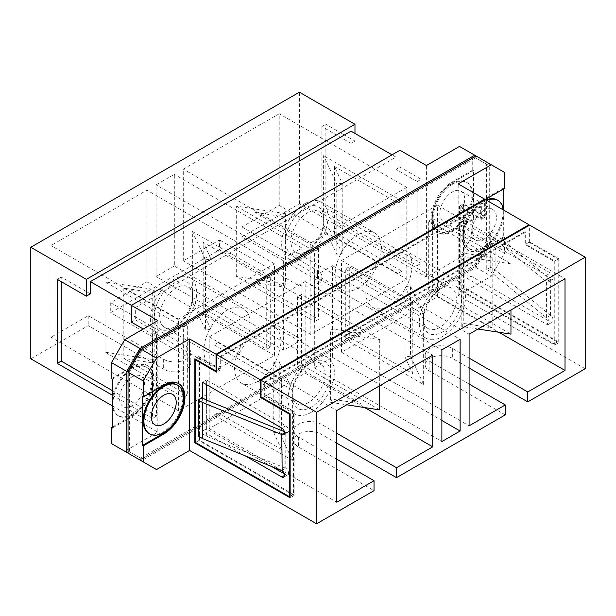 <?xml version="1.0" encoding="UTF-8"?>
<svg xmlns="http://www.w3.org/2000/svg" width="616" height="616" viewBox="0 0 616 616"><rect width="100%" height="100%" fill="white"/><g stroke="black" fill="none" stroke-linecap="round" stroke-linejoin="round"><path stroke-width="0.46" stroke-dasharray="3.08 2.31" d="M177.015 384.831A28.067 16.209 -60 0 1 181.32 407.322A28.067 16.209 -60 0 1 162.986 432.062A28.067 16.209 -60 0 1 148.949 433.448M486.833 200.408A28.067 16.209 120 0 0 483.976 201.817A28.067 16.209 120 0 0 465.642 226.549A28.067 16.209 120 0 0 469.946 249.041A28.067 16.209 120 0 0 483.976 247.647A28.067 16.209 120 0 0 503.618 210.102M486.039 199.946A28.067 16.209 120 0 0 483.183 201.355A28.067 16.209 120 0 0 464.849 226.095A28.067 16.209 120 0 0 469.153 248.579A28.067 16.209 120 0 0 483.183 247.193A28.067 16.209 120 0 0 501.524 222.461A28.067 16.209 120 0 0 497.22 199.969M452.221 220.759A17.587 10.156 120 0 0 463.717 205.259A17.587 10.156 120 0 0 461.014 191.168A17.587 10.156 120 0 0 452.221 192.038A17.587 10.156 120 0 0 440.733 207.538A17.587 10.156 120 0 0 443.428 221.629A17.587 10.156 120 0 0 452.221 220.759M483.976 239.093A17.587 10.156 120 0 0 495.472 223.593A17.587 10.156 120 0 0 492.777 209.502A17.587 10.156 120 0 0 483.976 210.372A17.587 10.156 120 0 0 472.487 225.872A17.587 10.156 120 0 0 475.182 239.963A17.587 10.156 120 0 0 483.976 239.093M452.221 183.483A28.067 16.209 120 0 0 433.887 208.216A28.067 16.209 120 0 0 438.192 230.707A28.067 16.209 120 0 0 452.221 229.314A28.067 16.209 120 0 0 470.562 204.581A28.067 16.209 120 0 0 466.258 182.09A28.067 16.209 120 0 0 452.221 183.483M453.014 183.938A28.067 16.209 120 0 0 434.68 208.678A28.067 16.209 120 0 0 438.985 231.169A28.067 16.209 120 0 0 453.014 229.776A28.067 16.209 120 0 0 471.356 205.043A28.067 16.209 120 0 0 467.051 182.552A28.067 16.209 120 0 0 453.014 183.938M132.024 376.907A17.587 10.156 -60 0 1 140.818 376.037A17.587 10.156 -60 0 1 143.513 390.128A17.587 10.156 -60 0 1 132.024 405.628A17.587 10.156 -60 0 1 123.223 406.498A17.587 10.156 -60 0 1 120.528 392.407A17.587 10.156 -60 0 1 132.024 376.907M112.305 400.007A28.067 16.209 -60 0 1 132.024 368.353A28.067 16.209 -60 0 1 146.054 366.959A28.067 16.209 -60 0 1 150.358 389.451A28.067 16.209 -60 0 1 132.024 414.183A28.067 16.209 -60 0 1 117.987 415.577A28.067 16.209 -60 0 1 112.305 405.29M132.817 414.645A28.067 16.209 -60 0 1 118.78 416.031A28.067 16.209 -60 0 1 114.476 393.539A28.067 16.209 -60 0 1 132.817 368.807A28.067 16.209 -60 0 1 146.847 367.421A28.067 16.209 -60 0 1 151.151 389.905A28.067 16.209 -60 0 1 132.817 414.645M176.214 326.157L173.566 327.681A27.135 15.662 120 0 0 192.754 294.456A27.135 15.662 120 0 0 173.566 283.375A27.135 15.662 120 0 0 154.385 316.609A27.135 15.662 120 0 0 173.566 327.681L176.214 326.157A23.393 13.506 -60 0 1 164.518 327.312A23.393 13.506 -60 0 1 160.93 308.57A23.393 13.506 -60 0 1 176.214 287.957A23.393 13.506 -60 0 1 187.911 286.802A23.393 13.506 -60 0 1 192.754 297.513A23.393 13.506 -60 0 1 176.214 326.157M307.469 251.012L304.828 252.537A27.135 15.662 120 0 0 324.008 219.311A27.135 15.662 120 0 0 304.828 208.231A27.135 15.662 120 0 0 285.639 241.464A27.135 15.662 120 0 0 304.828 252.537L307.469 251.012A23.393 13.506 -60 0 1 295.772 252.167A23.393 13.506 -60 0 1 292.192 233.425A23.393 13.506 -60 0 1 307.469 212.813A23.393 13.506 -60 0 1 319.165 211.658A23.393 13.506 -60 0 1 324.008 222.368A23.393 13.506 -60 0 1 307.469 251.012M439.786 289.204L442.434 287.68A27.135 15.662 -60 0 1 461.615 298.76A27.135 15.662 -60 0 1 442.434 331.986A27.135 15.662 -60 0 1 423.246 320.913A27.135 15.662 -60 0 1 442.434 287.68L439.786 289.204A23.393 13.506 120 0 0 423.246 317.856A23.393 13.506 120 0 0 428.089 328.559A23.393 13.506 120 0 0 439.786 327.404A23.393 13.506 120 0 0 455.07 306.791A23.393 13.506 120 0 0 451.482 288.049A23.393 13.506 120 0 0 439.786 289.204M308.531 364.349L311.172 362.824A27.135 15.662 -60 0 1 330.361 373.897A27.135 15.662 -60 0 1 311.172 407.13A27.135 15.662 -60 0 1 291.992 396.057A27.135 15.662 -60 0 1 311.172 362.824L308.531 364.349A23.393 13.506 120 0 0 291.992 393A23.393 13.506 120 0 0 296.835 403.703A23.393 13.506 120 0 0 308.531 402.548A23.393 13.506 120 0 0 323.808 381.935A23.393 13.506 120 0 0 320.228 363.194A23.393 13.506 120 0 0 308.531 364.349M304.828 203.65A32.748 18.904 120 0 0 283.429 232.509A32.748 18.904 120 0 0 288.45 258.743A32.748 18.904 120 0 0 304.828 257.126A32.748 18.904 120 0 0 326.218 228.267A32.748 18.904 120 0 0 321.198 202.025A32.748 18.904 120 0 0 304.828 203.65M358.281 234.511A32.748 18.904 120 0 0 336.89 263.371A32.748 18.904 120 0 0 341.903 289.605A32.748 18.904 120 0 0 358.281 287.988A32.748 18.904 120 0 0 379.672 259.128A32.748 18.904 120 0 0 374.651 232.886A32.748 18.904 120 0 0 358.281 234.511M173.566 332.902A32.748 18.904 -60 0 1 157.196 334.526A32.748 18.904 -60 0 1 152.175 308.285A32.748 18.904 -60 0 1 173.566 279.433A32.748 18.904 -60 0 1 189.944 277.808A32.748 18.904 -60 0 1 194.964 304.05A32.748 18.904 -60 0 1 173.566 332.902M227.027 363.763A32.748 18.904 -60 0 1 210.649 365.388A32.748 18.904 -60 0 1 205.629 339.147A32.748 18.904 -60 0 1 227.027 310.295A32.748 18.904 -60 0 1 243.397 308.67A32.748 18.904 -60 0 1 248.417 334.911A32.748 18.904 -60 0 1 227.027 363.763M311.172 412.35A32.748 18.904 -60 0 1 294.802 413.975A32.748 18.904 -60 0 1 289.782 387.733A32.748 18.904 -60 0 1 311.172 358.874A32.748 18.904 -60 0 1 327.55 357.257A32.748 18.904 -60 0 1 332.571 383.491A32.748 18.904 -60 0 1 311.172 412.35M257.719 381.489A32.748 18.904 -60 0 1 241.349 383.114A32.748 18.904 -60 0 1 236.328 356.872A32.748 18.904 -60 0 1 257.719 328.012A32.748 18.904 -60 0 1 274.097 326.395A32.748 18.904 -60 0 1 279.11 352.629A32.748 18.904 -60 0 1 257.719 381.489M442.434 283.098A32.748 18.904 120 0 0 421.036 311.95A32.748 18.904 120 0 0 426.056 338.192A32.748 18.904 120 0 0 442.434 336.567A32.748 18.904 120 0 0 463.825 307.715A32.748 18.904 120 0 0 458.805 281.474A32.748 18.904 120 0 0 442.434 283.098M388.973 252.237A32.748 18.904 120 0 0 367.583 281.089A32.748 18.904 120 0 0 372.603 307.33A32.748 18.904 120 0 0 388.973 305.705A32.748 18.904 120 0 0 410.372 276.853A32.748 18.904 120 0 0 405.351 250.612A32.748 18.904 120 0 0 388.973 252.237M487.949 244.729L475.49 266.305L474.166 265.535L486.625 243.959L486.625 164.256L474.166 157.057L487.949 165.019L487.949 244.729L486.625 243.959M475.49 266.305L141.834 458.943L140.51 458.173L474.166 265.535M487.949 165.019L486.625 164.256M585.2 368.73L458.181 295.395L491.26 276.299L504.489 253.384L489.273 244.598L476.037 267.513L141.28 460.783L128.051 453.145M459.498 146.431L489.273 163.617L489.273 244.598M489.273 163.617L504.489 172.403M503.695 188.904L503.695 187.988L504.489 188.45M503.695 187.988L483.183 199.83A29.938 17.287 120 0 0 463.625 226.211A29.938 17.287 120 0 0 468.214 250.204A29.938 17.287 120 0 0 483.183 248.718L503.695 236.883L503.695 210.141M503.695 236.883L504.489 237.337L504.489 253.384M474.166 157.057L141.28 349.249M140.895 349.919L141.834 350.465L475.49 157.827M128.051 372.172L128.051 450.981L129.375 451.744L129.375 372.041L128.436 371.494M128.051 450.981L140.51 458.173M141.834 458.943L129.375 451.744M110.718 302.733L186.14 346.269A15.908 9.186 180 0 1 190.798 352.768A15.908 9.186 180 0 1 180.981 361.253A15.908 9.186 180 0 1 163.648 359.259L88.227 315.715L50.982 337.221L50.982 245.553L146.908 190.167L146.908 281.835L110.718 302.733L110.718 312.659L219.481 249.865L294.902 293.409A15.908 9.186 0 0 0 312.235 295.403A15.908 9.186 0 0 0 322.053 286.917A15.908 9.186 0 0 0 317.394 280.426L241.972 236.883L299.399 203.727L426.418 277.061L459.498 257.965L474.72 266.751L487.949 243.828L487.949 162.855M112.305 405.859L157.819 432.139L124.74 451.235L139.963 460.021L474.72 266.751M30.8 358.805L88.227 325.648L163.648 369.192A15.908 9.186 180 0 0 180.981 371.179A15.908 9.186 180 0 0 190.798 362.701A15.908 9.186 180 0 0 186.14 356.202L110.718 312.659M473.527 170.57L453.014 182.413A29.938 17.287 120 0 0 433.456 208.793A29.938 17.287 120 0 0 438.045 232.786A29.938 17.287 120 0 0 453.014 231.3L473.527 219.465L473.527 170.57L472.734 170.116L452.221 181.951A29.938 17.287 120 0 0 432.663 208.339A29.938 17.287 120 0 0 437.252 232.324A29.938 17.287 120 0 0 452.221 230.846L472.734 219.003L472.734 235.05L459.498 257.965M426.418 277.061L426.418 165.527M472.734 170.116L472.734 154.069M487.949 243.828L472.734 235.05M473.527 219.465L472.734 219.003M349.28 266.751L345.314 269.038L345.314 339.324L349.28 337.029L349.28 266.751L412.797 303.418L412.797 373.696L349.28 337.029M437.468 296.812L437.468 205.136L341.541 260.522L341.541 352.19L437.468 296.812L498.852 332.247M428.674 291.191L432.64 288.904L432.64 218.618L428.674 220.913L428.674 291.191L492.184 327.866L463.263 323.392L461.808 326.519L478.001 329.021M266.72 278.971L270.686 276.676L270.686 346.962L266.72 349.249L266.72 278.971L203.203 242.304L203.203 312.582L266.72 349.249M178.532 410.864L178.532 319.188L274.459 263.81L274.459 355.478L178.532 410.864L50.982 337.221M187.326 395.087L183.36 397.382L183.36 327.096L187.326 324.809L187.326 395.087L123.816 358.42L152.737 362.893L154.192 359.759L105.036 352.16L105.036 281.874L154.192 289.481L154.192 359.759M351.005 131.154L351.005 143.374L354.97 141.087L325.864 124.278L325.864 208.308L421.128 263.309L421.128 179.279L399.961 167.059L399.961 150.25M299.399 203.727L299.399 92.192M354.97 141.087L354.97 133.449M157.819 320.605L157.819 432.139M112.305 395.164L152.529 418.387L152.529 334.357L143.266 329.006M174.32 266.012L156.079 276.538L156.079 184.869L174.32 174.336L174.32 266.012L301.871 339.655L283.63 350.181L283.63 258.512L301.871 247.979L301.871 339.655M88.227 315.715L88.227 325.648M406.776 279.087L406.776 187.418L310.841 242.796L310.841 334.473L406.776 279.087L279.225 205.444L241.972 226.95L241.972 236.883M279.225 205.444L279.225 113.775L183.291 169.161L183.291 260.83L219.481 239.94L219.481 249.865M245.076 455.771L202.41 431.146L202.41 397.836M198.837 440.54L195.534 442.45L199.499 440.155L293.447 494.394L293.447 411.888L264.333 395.087L264.333 382.097L264.995 382.482L264.995 394.702L294.109 411.511L294.109 495.541L198.837 440.54L198.837 356.51L220.012 368.73L220.012 356.51L220.674 356.887L481.335 206.399L480.673 206.014L220.012 356.51M199.499 440.155L199.499 357.657L220.674 369.877L220.674 356.887M481.335 206.399L481.335 219.388L460.16 207.161L460.16 289.666L554.107 343.905L554.107 261.4L524.994 244.598L524.994 231.608L525.656 231.993L525.656 244.213L554.77 261.022L554.77 345.052L459.498 290.051L459.498 206.014L480.673 218.241L480.673 206.014M264.333 382.097L524.994 231.608M264.995 382.482L525.656 231.993M554.107 343.905L558.073 341.611L464.133 287.372L464.133 204.874L485.3 217.094L485.3 199.522L483.976 200.285A29.938 17.287 120 0 0 464.418 226.673A29.938 17.287 120 0 0 469.007 250.658A29.938 17.287 120 0 0 483.976 249.18L504.489 237.337M458.181 295.395L458.181 183.861M156.502 469.569L141.28 460.783M476.037 267.513L491.26 276.299M505.282 414.876L429.86 371.332A15.908 9.186 180 0 1 425.202 364.834A15.908 9.186 180 0 1 435.019 356.348A15.908 9.186 180 0 1 452.352 358.343L469.092 368.006M336.775 443.173L321.098 434.126A15.908 9.186 0 0 0 303.765 432.132A15.908 9.186 0 0 0 293.947 440.617A15.908 9.186 0 0 0 298.606 447.108L374.028 490.652M525.656 244.213L529.629 241.919L558.735 258.728L558.735 342.758L463.471 287.757L463.471 203.727L484.638 215.946L484.638 199.907M529.629 241.919L529.629 225.117M437.468 205.136L565.018 278.779M469.092 384.045L429.86 361.4A15.908 9.186 180 0 1 425.202 354.908A15.908 9.186 180 0 1 435.019 346.423A15.908 9.186 180 0 1 452.352 348.41L469.092 358.073M341.541 352.19L469.092 425.833M341.541 260.522L469.092 334.165M209.224 428.582L209.224 336.913L305.159 281.527L305.159 373.204L209.224 428.582L336.775 502.225M209.224 336.913L336.775 410.556M305.159 281.527L432.709 355.17M305.159 373.204L364.71 407.584M336.775 459.22L298.606 437.175A15.908 9.186 180 0 1 293.947 430.684A15.908 9.186 180 0 1 303.765 422.199A15.908 9.186 180 0 1 321.098 424.193L336.775 433.24M214.06 415.099L218.025 412.812L218.025 342.527L214.06 344.821L214.06 415.099L292.384 460.321L279.21 431.939L279.21 361.661L292.384 390.043L292.384 460.321M297.413 296.696L297.413 366.974L301.386 364.68L301.386 294.402L297.413 296.696L360.93 333.364L360.93 403.642L297.413 366.974M220.012 368.73L216.701 370.639M480.673 218.241L484.638 215.946M264.995 394.702L264.333 395.087M554.77 261.022L558.735 258.728M459.498 206.014L463.471 203.727M459.498 290.051L463.471 287.757M554.77 345.052L558.735 342.758M294.109 411.511L293.447 411.888M294.109 495.541L290.136 497.836M198.837 356.51L194.872 358.797M550.75 279.633L550.404 315.484A3.927 2.272 60 0 1 552.968 318.949A3.927 2.272 60 0 1 552.367 322.099A3.927 2.272 60 0 1 550.404 321.906L471.009 276.068L471.009 227.181L550.404 273.011A3.927 2.272 60 0 1 552.968 276.476A3.927 2.272 60 0 1 552.367 279.625A3.927 2.272 60 0 1 550.404 279.433L495.118 233.764L490.729 231.223L490.729 267.282L495.118 269.823L495.118 233.764M528.967 225.495L528.967 242.304L524.994 244.598M558.073 341.611L558.073 259.113L528.967 242.304M220.674 369.877L216.701 372.172M485.3 217.094L481.335 219.388M554.107 261.4L558.073 259.113M464.133 204.874L460.16 207.161M464.133 287.372L460.16 289.666M467.043 278.363L467.043 229.468L546.431 275.306A3.927 2.272 60 0 1 549.002 278.771A3.927 2.272 60 0 1 548.394 281.912A3.927 2.272 60 0 1 546.431 281.72L546.431 317.779A3.927 2.272 60 0 1 549.002 321.244A3.927 2.272 60 0 1 548.394 324.393A3.927 2.272 60 0 1 546.431 324.193L467.043 278.363L471.009 276.068M467.043 229.468L471.009 227.181M550.404 279.433L546.431 281.72L490.806 235.851L486.755 233.518L486.755 269.577L490.729 267.282M486.755 233.518L490.729 231.223M490.806 235.851L490.806 271.91L486.755 269.577M550.404 315.484L546.431 317.779L490.806 271.91M550.75 315.685L495.118 269.823M293.447 494.394L290.136 496.303M196.196 359.567L199.499 357.657M206.383 384.546L206.383 379.964L285.77 425.795A3.927 2.272 60 0 1 288.342 429.26A3.927 2.272 60 0 1 287.734 432.409A3.927 2.272 60 0 1 285.77 432.209L285.77 468.268A3.927 2.272 60 0 1 288.342 471.733A3.927 2.272 60 0 1 287.734 474.882A3.927 2.272 60 0 1 285.77 474.69L284.315 473.843M271.556 466.481L206.383 428.852L202.41 431.146M206.383 428.852L206.383 400.115M206.383 379.964L202.41 382.251M281.805 470.562L285.77 468.268L206.329 436.151L202.279 433.818L198.314 436.105M206.329 400.1L206.329 436.151M284.577 432.902L285.77 432.209L284.4 431.654M202.279 397.759L202.279 433.818M111.511 378.663L132.024 366.82A29.938 17.287 -60 0 1 146.993 365.342A29.938 17.287 -60 0 1 151.582 389.327A29.938 17.287 -60 0 1 132.024 415.715L112.305 427.096M124.74 451.235L111.511 443.597M406.776 187.418L279.225 113.775M310.841 242.796L183.291 169.161M310.841 334.473L183.291 260.83M241.972 226.95L317.394 270.493A15.908 9.186 180 0 1 322.053 276.984A15.908 9.186 180 0 1 312.235 285.47A15.908 9.186 180 0 1 294.902 283.476L219.481 239.94M401.94 271.179L397.975 273.473L397.975 203.188L401.94 200.901L401.94 271.179L323.616 225.957L336.79 254.339L336.79 184.061L323.616 155.679L323.616 225.957M318.588 249.026L318.588 319.304L314.614 321.598L314.614 251.32L318.588 249.026L255.07 212.358L255.07 282.636L318.588 319.304M178.532 319.188L50.982 245.553M274.459 355.478L146.908 281.835M274.459 263.81L146.908 190.167M351.005 143.374L321.891 126.573L321.891 210.603L417.163 265.604L417.163 181.574L395.988 169.346L395.988 157.126L135.328 307.615L135.328 319.843L131.362 322.13M395.988 169.346L399.961 167.059M131.362 305.328L135.328 307.615M395.988 157.126L392.022 154.832M321.891 126.573L325.864 124.278M321.891 210.603L325.864 208.308M417.163 265.604L421.128 263.309M417.163 181.574L421.128 179.279M90.344 293.87L61.23 277.061L61.23 281.643M112.305 390.582L156.502 416.093L156.502 332.062L135.328 319.843M61.23 277.061L57.265 279.356M156.502 332.062L152.529 334.357M156.502 416.093L152.529 418.387M397.975 203.188L334.465 166.52L342.211 183.221L342.211 253.499L336.79 254.339M342.211 183.221L336.79 184.061M334.465 166.52L334.465 236.806L342.211 253.499M397.975 273.473L334.465 236.806M401.94 200.901L323.616 155.679M255.07 212.358L283.991 216.832L285.447 213.698L236.29 206.098L236.29 276.376L314.614 321.598M236.29 206.098L314.614 251.32M285.447 213.698L285.447 283.984L236.29 276.376M285.447 283.984L283.991 287.11L255.07 282.636M283.991 216.832L283.991 287.11M192.361 301.74L192.361 231.462L205.536 259.837L205.536 330.122L192.361 301.74L270.686 346.962M205.536 330.122L210.957 329.283L203.203 312.582M205.536 259.837L210.957 258.997L210.957 329.283M210.957 258.997L203.203 242.304M192.361 231.462L270.686 276.676M183.36 327.096L105.036 281.874M183.36 397.382L105.036 352.16M187.326 324.809L123.816 288.134L152.737 292.608L154.192 289.481M123.816 288.134L123.816 358.42M152.737 292.608L152.737 362.893M218.025 342.527L281.535 379.194L273.789 362.501L273.789 432.778L279.21 431.939M273.789 362.501L279.21 361.661M281.535 379.194L281.535 449.48L273.789 432.778M218.025 412.812L281.535 449.48M214.06 344.821L292.384 390.043M379.71 409.902L301.386 364.68M360.93 333.364L332.009 328.89L330.553 332.016L379.71 339.624L301.386 294.402M379.71 339.624L379.71 385.77M330.553 332.016L330.553 402.302L346.739 404.804M330.553 402.302L332.009 399.168L360.93 403.642M332.009 328.89L332.009 399.168M423.639 384.538L423.639 314.26L410.464 285.878L410.464 356.163L423.639 384.538L345.314 339.324M410.464 356.163L405.043 357.003L412.797 373.696M410.464 285.878L405.043 286.717L405.043 357.003M405.043 286.717L412.797 303.418M423.639 314.26L345.314 269.038M432.64 218.618L510.964 263.84L510.964 309.987M432.64 288.904L510.964 334.126M428.674 220.913L492.184 257.58L463.263 253.107L461.808 256.241L461.808 326.519M510.964 263.84L461.808 256.241M492.184 257.58L492.184 327.866M463.263 253.107L463.263 323.392M112.305 379.117L132.817 367.282A29.938 17.287 -60 0 1 147.786 365.796A29.938 17.287 -60 0 1 152.375 389.789A29.938 17.287 -60 0 1 132.817 416.17L112.305 428.012M142.473 396.535L162.986 384.7A29.938 17.287 -60 0 1 177.955 383.214A29.938 17.287 -60 0 1 178.347 383.452M129.375 372.041L141.834 350.465M283.63 350.181L156.079 276.538M283.63 258.512L156.079 184.869M301.871 247.979L174.32 174.336M332.571 265.704L314.329 276.23L314.329 367.906L332.571 357.372L332.571 265.704L460.121 339.347M314.329 276.23L441.88 349.873M314.329 367.906L441.88 441.549M332.571 357.372L441.88 420.489M452.352 348.41L452.352 358.343M429.86 361.4L429.86 371.332M298.606 437.175L298.606 447.108M321.098 424.193L321.098 434.126M546.431 324.193L550.404 321.906M546.431 275.306L550.404 273.011M285.77 474.69L284.577 475.375M285.77 425.795L281.805 428.089M317.394 270.493L317.394 280.426M294.902 283.476L294.902 293.409M163.648 359.259L163.648 369.192M186.14 346.269L186.14 356.202M132.817 416.17L132.024 415.715M132.817 367.282L132.024 366.82M453.014 182.413L452.221 181.951M453.014 231.3L452.221 230.846M162.986 384.7L163.779 385.154M483.183 248.718L483.976 249.18M483.183 199.83L483.976 200.285M469.946 249.041L469.153 248.579M492.777 209.502L461.014 191.168M438.192 230.707L438.985 231.169M172.572 394.371L140.818 376.037M117.987 415.577L118.78 416.031M192.754 297.513L192.754 294.456M324.008 222.368L324.008 219.311M187.911 286.802L320.228 363.194M319.165 211.658L451.482 288.049M288.45 258.743L341.903 289.605M157.196 334.526L210.649 365.388M294.802 413.975L241.349 383.114M426.056 338.192L372.603 307.33M425.202 354.908L425.202 364.834M458.805 281.474L405.351 250.612M293.947 430.684L293.947 440.617M327.55 357.257L274.097 326.395M548.394 324.393L552.367 322.099M548.394 281.912L552.367 279.625M287.734 474.882L283.768 477.169M287.734 432.409L283.768 434.696M322.053 276.984L322.053 286.917M190.798 352.768L190.798 362.701M189.944 277.808L243.397 308.67M321.198 202.025L374.651 232.886M295.772 252.167L428.089 328.559M164.518 327.312L296.835 403.703M291.992 393L291.992 396.057M423.246 317.856L423.246 320.913M147.786 365.796L146.993 365.342M146.054 366.959L146.847 367.421M154.986 424.832L123.223 406.498M438.045 232.786L437.252 232.324M466.258 182.09L467.051 182.552M475.182 239.963L443.428 221.629M177.955 383.214L178.748 383.676M468.214 250.204L469.007 250.658"/><path stroke-width="0.92" d="M163.779 432.517A28.067 16.209 -60 0 1 149.742 433.91A28.067 16.209 -60 0 1 145.438 411.419A28.067 16.209 -60 0 1 163.779 386.686A28.067 16.209 -60 0 1 177.808 385.293A28.067 16.209 -60 0 1 182.113 407.784A28.067 16.209 -60 0 1 163.779 432.517M149.742 433.91L148.949 433.448A28.067 16.209 -60 0 1 144.644 410.957A28.067 16.209 -60 0 1 162.986 386.224A28.067 16.209 -60 0 1 177.015 384.831L177.808 385.293M163.779 395.241A17.587 10.156 -60 0 1 172.572 394.371A17.587 10.156 -60 0 1 175.267 408.462A17.587 10.156 -60 0 1 163.779 423.962A17.587 10.156 -60 0 1 154.986 424.832A17.587 10.156 -60 0 1 152.283 410.741A17.587 10.156 -60 0 1 163.779 395.241M112.305 405.29A28.067 16.209 -60 0 1 112.305 400.007M290.136 496.303L289.474 496.688L289.474 414.183L260.368 397.374L260.368 379.81L528.967 224.732L485.3 199.522L504.489 188.45L504.489 172.403L474.72 155.217L139.963 348.487L126.727 371.402L126.727 452.383L139.963 460.021M503.695 210.141L503.695 188.904M128.436 371.494L128.051 371.271L128.051 372.172L141.28 349.249L140.51 349.695L140.895 349.919M474.72 155.217L459.498 146.431L426.418 165.527L399.961 150.25L131.362 305.328L157.819 320.605L124.74 339.701L139.963 348.487M143.266 380.95L128.051 372.172L128.051 453.145L156.502 469.569L189.582 450.473L189.582 338.939L156.502 358.035L143.266 380.95L143.266 396.997L163.779 385.154A29.938 17.287 -60 0 1 178.748 383.676A29.938 17.287 -60 0 1 183.337 407.661A29.938 17.287 -60 0 1 163.779 434.049L143.266 445.884L143.266 461.931M178.347 383.452A29.938 17.287 -60 0 1 182.436 407.569A29.938 17.287 -60 0 1 162.986 433.587L142.473 445.43L143.266 445.884M142.473 445.43L142.473 396.535L143.266 396.997M354.97 133.449L354.97 124.278L299.399 92.192L30.8 247.27L30.8 358.805L112.305 405.859M126.727 371.402L111.511 362.616L111.511 378.663L112.305 379.117L112.305 428.012L111.511 427.55L111.511 443.597L126.727 452.383M30.8 247.27L86.371 279.356L354.97 124.278M156.502 358.035L141.28 349.249L476.037 155.979M484.638 199.907L484.638 199.145L216.039 354.215L189.582 338.939M484.638 199.145L458.181 183.861L491.26 164.765M392.022 154.832L351.005 131.154L90.344 281.643L90.344 293.87L86.371 296.157L57.265 279.356L57.265 363.386L112.305 395.164M86.371 296.157L86.371 279.356M143.266 329.006L131.362 322.13L131.362 305.328L90.344 281.643M289.474 496.688L195.534 442.45L195.534 359.944L216.701 372.172L216.701 354.6L485.3 199.522M260.368 379.81L216.701 354.6M202.41 397.836L202.41 382.251L281.805 428.089A3.927 2.272 60 0 1 284.369 431.547A3.927 2.272 60 0 1 283.768 434.696A3.927 2.272 60 0 1 281.805 434.503L284.577 432.902M282.151 434.703L202.703 402.587L202.703 438.646L282.151 470.763L281.805 434.503M282.066 470.724A3.927 2.272 60 0 1 284.415 474.197A3.927 2.272 60 0 1 283.768 477.169A3.927 2.272 60 0 1 281.805 476.977L245.076 455.771M469.092 358.073L527.773 391.953L527.773 401.886L585.2 368.73L585.2 257.195L316.601 412.273L261.03 380.188L261.03 396.997L290.136 413.798L290.136 497.836L194.872 442.835L194.872 358.797L216.039 371.025L216.039 354.215M316.601 412.273L316.601 523.808L189.582 450.473M441.88 349.873L441.88 441.549L460.121 431.015L460.121 339.347L441.88 349.873M316.601 523.808L374.028 490.652L374.028 480.719L336.775 502.225L336.775 410.556L432.709 355.17L432.709 446.839L396.519 467.737L396.519 477.67L505.282 414.876L505.282 404.943L469.092 384.045M527.773 391.953L565.018 370.447L565.018 278.779L469.092 334.165L469.092 425.833L505.282 404.943M585.2 257.195L529.629 225.117L261.03 380.188M469.092 368.006L527.773 401.886M396.519 477.67L336.775 443.173M498.852 332.247L565.018 370.447M364.71 407.584L432.709 446.839M374.028 480.719L336.775 459.22M336.775 433.24L396.519 467.737M216.701 370.639L216.039 371.025M195.534 442.45L194.872 442.835M528.967 224.732L528.967 225.495M261.03 396.997L260.368 397.374M290.136 413.798L289.474 414.183M195.534 359.944L196.196 359.567M284.315 473.843L271.556 466.481M206.383 400.115L206.383 384.546M202.703 438.646L198.314 436.105L198.314 400.053L202.703 402.587M284.4 431.654L206.329 400.1L202.279 397.759L198.314 400.053M112.305 427.096L111.511 427.55M111.511 362.616L124.74 339.701M61.23 281.643L61.23 361.091L112.305 390.582M61.23 361.091L57.265 363.386M379.71 385.77L379.71 409.902L346.739 404.804M510.964 309.987L510.964 334.126L478.001 329.021M503.618 210.102A28.067 16.209 120 0 0 498.013 200.423L497.22 199.969A28.067 16.209 120 0 0 486.039 199.946M498.013 200.423A28.067 16.209 120 0 0 486.833 200.408M140.51 349.695L128.051 371.271M441.88 420.489L460.121 431.015M284.577 475.375L281.805 476.977M162.986 433.587L163.779 434.049"/></g></svg>
